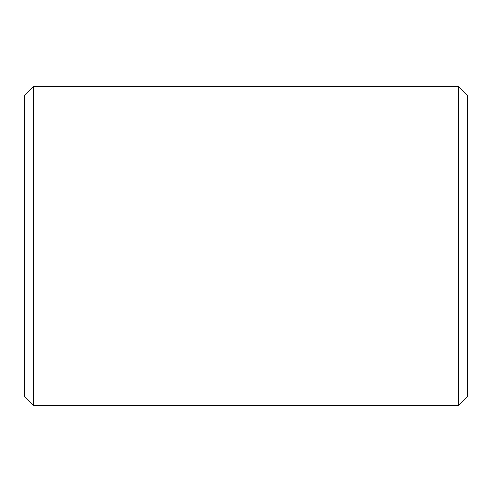 <?xml version="1.0" encoding="UTF-8"?>
<svg xmlns="http://www.w3.org/2000/svg" width="492" height="492" viewBox="0 0 492 492"><rect width="100%" height="100%" fill="white"/><g stroke="black" fill="none" stroke-linecap="round" stroke-linejoin="round"><path stroke-width="0.74" d="M467.4 95.448L467.4 396.552L458.544 405.408L458.544 86.592L467.4 95.448M33.456 405.408L24.6 396.552L24.6 95.448L33.456 86.592L33.456 405.408L458.544 405.408M33.456 86.592L458.544 86.592"/></g></svg>
